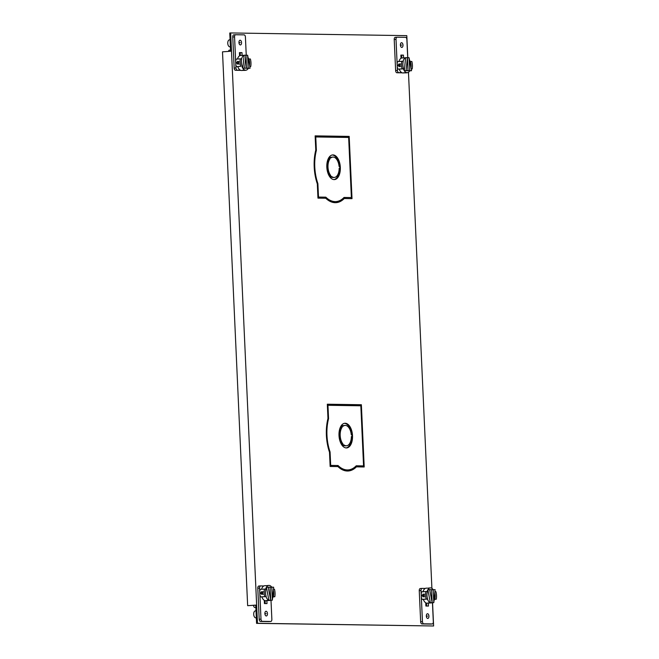 <?xml version="1.0" encoding="UTF-8"?>
<svg xmlns="http://www.w3.org/2000/svg" width="659" height="659" viewBox="0 0 659 659"><rect width="100%" height="100%" fill="white"/><g stroke="black" fill="none" stroke-linecap="round" stroke-linejoin="round"><path stroke-width="0.99" d="M235.543 34.746L233.854 34.861A2.183 1.186 85.9 0 0 233.797 34.869A2.183 1.186 85.9 0 0 232.759 37.028L234.167 68.091A2.183 1.186 85.9 0 0 235.461 70.282L240.766 70.365M246.145 70.159A2.183 1.186 -94.1 0 1 245.791 70.282L243.995 70.414A2.183 1.186 85.9 0 1 243.937 70.414L242.874 70.398M239.423 52.835L240.189 52.778L239.423 52.769L240.189 52.778L240.313 55.529L240.189 52.778L241.985 52.646L239.415 52.613L239.563 55.834M240.387 70.208L237.256 70.159A2.183 1.186 -94.1 0 1 235.971 67.959L235.741 62.902A9.943 5.42 85.9 0 0 236.317 66.666L240.675 66.353A9.943 5.42 -94.1 0 1 240.107 62.597A9.943 5.42 -94.1 0 1 240.337 58.84L235.971 59.153A9.943 5.42 85.9 0 0 235.741 62.902L234.563 36.896A2.183 1.186 -94.1 0 1 235.593 34.738A2.183 1.186 -94.1 0 1 235.65 34.738L244.127 34.869A2.183 1.186 -94.1 0 1 245.42 37.061L246.252 55.315M245.791 70.282A2.183 1.186 -94.1 0 1 245.741 70.291L244.835 70.274L245.84 70.2A7.529 4.102 -94.1 0 1 245.65 70.208A7.529 4.102 -94.1 0 1 242.841 68.281A7.529 4.102 -94.1 0 1 241.919 66.394M244.39 70.266L243.954 70.258M241.54 42.613A2.364 1.285 85.9 0 0 240.074 40.232A2.364 1.285 85.9 0 0 238.953 42.571A2.364 1.285 85.9 0 0 240.411 44.952A2.364 1.285 85.9 0 0 241.54 42.613M241.985 52.646L242.117 55.455M240.675 66.353L236.317 66.666M237.668 61.32L236.457 62.852L237.8 64.22L238.887 62.679L237.775 61.32M240.337 58.84L241.804 58.865A7.529 4.102 85.9 0 0 241.425 62.613A7.529 4.102 85.9 0 0 242.141 66.378M239.135 64.236L237.784 62.877L239.003 61.336M248.698 58.989L250.387 58.997A9.943 5.42 -94.1 0 1 250.964 62.762A9.943 5.42 -94.1 0 1 250.733 66.51L249.753 66.493M249.769 66.575L250.733 66.51M249.522 65.266A7.529 4.102 85.9 0 0 249.646 62.737A7.529 4.102 85.9 0 0 248.921 58.972M230.065 39.598L229.159 39.919A3.493 1.903 85.9 0 0 227.767 43.321A3.493 1.903 85.9 0 0 229.645 46.814A3.493 1.903 85.9 0 0 229.834 46.838M237.784 66.691A7.529 4.102 85.9 0 0 241.515 70.505A7.529 4.102 85.9 0 0 241.705 70.497A7.529 4.102 85.9 0 0 241.894 70.472M240.832 55.471A7.529 4.102 85.9 0 0 240.634 55.48A7.529 4.102 85.9 0 0 237.479 59.046M242.644 70.208L244.662 70.274L242.463 70.439M244.234 70.233L244.662 70.274M242.125 55.455L244.777 55.183A7.529 4.102 -94.1 0 1 244.967 55.183A7.529 4.102 -94.1 0 1 245.412 55.232M248.048 57.555A7.529 4.102 -94.1 0 1 249.382 64.541M250.082 68.231L248.188 68.206L247.603 55.216L250.082 68.231L248.286 68.363A7.529 4.102 -94.1 0 1 245.84 70.2M248.286 68.363L246.384 68.19M246.532 68.182L244.637 68.149L245.947 55.191L246.532 68.182L242.841 68.281L244.143 55.323A7.529 4.102 -94.1 0 1 244.777 55.183M247.603 55.216L245.955 55.34M248.188 68.206L246.392 68.33M241.548 55.422L241.977 55.463L241.548 55.422M241.581 58.865A7.529 4.102 -94.1 0 1 244.143 55.323L245.947 55.191M244.637 68.149L242.841 68.281M229.472 50.092L229.53 50.092A2.15 1.17 85.9 0 0 229.472 50.092A2.15 1.17 85.9 0 0 228.508 51.41M230.032 51.303L230.551 50.183M230.666 32.95L229.769 33.016L230.601 51.262L222.503 51.839L247.652 605.679L255.75 605.102L256.573 623.356L433.606 625.984L257.471 623.29L230.666 32.95L406.801 35.644L407.806 57.778M344.237 198.532L352.013 198.647L349.188 136.397L315.134 135.869L315.776 150.095A35.487 19.325 85.9 0 0 317.317 183.902L317.959 198.128L325.744 198.244A35.487 19.325 85.9 0 0 336.09 202.651A35.487 19.325 85.9 0 0 344.237 198.532L343.331 198.59A35.487 19.325 -94.1 0 1 335.645 202.675M348.331 137.451L348.29 136.454L315.134 135.952M351.107 198.631L351.066 197.585M356.42 466.86L364.196 466.984L361.371 404.733L327.317 404.206L327.968 418.432A35.487 19.325 85.9 0 0 329.5 452.239L330.143 466.465L337.927 466.58A35.487 19.325 85.9 0 0 348.281 470.987A35.487 19.325 85.9 0 0 356.42 466.86L355.522 466.926A35.487 19.325 -94.1 0 1 347.828 471.012M360.514 405.787L360.473 404.791L327.325 404.288M363.298 466.967L363.249 465.921M408.465 72.268L431.9 588.339M432.551 602.73L433.606 625.984M265.198 603.57L265.066 600.662L265.198 603.57M401.018 58.305L400.87 55.084L403.44 55.125L401.644 55.249L401.768 58L401.644 55.249L400.878 55.307M426.521 603.133L426.653 606.041L426.521 603.133M360.473 404.791L361.371 404.733M348.29 136.454L349.188 136.397M256.573 623.356L257.471 623.29M247.652 605.679L255.75 605.16M396.998 37.217L395.309 37.341A2.183 1.186 85.9 0 0 395.252 37.341A2.183 1.186 85.9 0 0 394.214 39.499L395.631 70.562A2.183 1.186 85.9 0 0 396.916 72.762L402.221 72.836M404.329 72.869L405.392 72.885A2.183 1.186 85.9 0 0 405.45 72.885A2.183 1.186 85.9 0 0 405.507 72.877M401.85 72.679L398.72 72.63A2.183 1.186 -94.1 0 1 397.426 70.431L397.196 65.381A9.943 5.42 85.9 0 0 397.772 69.137L402.13 68.833A9.943 5.42 -94.1 0 1 401.562 65.068A9.943 5.42 -94.1 0 1 401.792 61.32L397.426 61.625A9.943 5.42 85.9 0 0 397.196 65.381L396.018 39.367A2.183 1.186 -94.1 0 1 397.056 37.209A2.183 1.186 -94.1 0 1 397.105 37.209L405.59 37.341A2.183 1.186 -94.1 0 1 406.875 39.54L407.707 57.786M397.772 69.137L403.605 68.849A7.529 4.102 85.9 0 1 402.88 65.084A7.529 4.102 85.9 0 1 403.259 61.336L401.792 61.32M405.409 72.729L405.853 72.737M407.839 70.661L409.741 70.834A7.529 4.102 -94.1 0 1 407.303 72.671L406.273 72.745L407.196 72.762A2.183 1.186 -94.1 0 0 407.254 72.762L405.45 72.885M402.995 45.084A2.364 1.285 85.9 0 0 401.537 42.711A2.364 1.285 85.9 0 0 400.408 45.051A2.364 1.285 85.9 0 0 401.866 47.423A2.364 1.285 85.9 0 0 402.995 45.084M403.572 57.926L403.44 55.125M399.123 63.791L400.342 65.15L399.255 66.691L397.912 65.323L399.214 63.791M400.466 63.816L399.239 65.348L400.598 66.707M402.13 68.833L403.605 68.849M410.153 61.46L411.85 61.468A9.943 5.42 -94.1 0 1 412.419 65.233A9.943 5.42 -94.1 0 1 412.188 68.981L411.224 69.055M411.208 68.973L412.188 68.981M410.977 67.737A7.529 4.102 85.9 0 0 411.101 65.216A7.529 4.102 85.9 0 0 410.376 61.452M399.239 69.162A7.529 4.102 85.9 0 0 402.97 72.976A7.529 4.102 85.9 0 0 403.16 72.968A7.529 4.102 85.9 0 0 403.357 72.943M402.287 57.951A7.529 4.102 85.9 0 0 402.089 57.951A7.529 4.102 85.9 0 0 398.934 61.518M406.117 72.754L403.687 72.927L405.689 72.704M403.16 72.968L404.107 72.679M403.044 61.336A7.529 4.102 -94.1 0 1 405.606 57.794A7.529 4.102 -94.1 0 1 406.232 57.654L403.58 57.926M406.232 57.654A7.529 4.102 -94.1 0 1 406.422 57.654A7.529 4.102 -94.1 0 1 406.875 57.704M409.503 60.027A7.529 4.102 -94.1 0 1 410.837 67.02M407.303 72.671A7.529 4.102 -94.1 0 1 407.105 72.679A7.529 4.102 -94.1 0 1 404.296 70.752L407.995 70.653L407.402 57.663L405.606 57.794L404.296 70.752A7.529 4.102 -94.1 0 1 403.374 68.865M407.41 57.811L409.058 57.695L409.651 70.678L411.546 70.711L409.741 70.834M407.847 70.81L409.651 70.678M409.058 57.695L411.546 70.711M403.432 57.943L403.003 57.893L403.432 57.943M404.296 70.752L406.101 70.628L407.402 57.663M406.101 70.628L407.995 70.653M260.569 585.925L258.88 586.049A2.183 1.186 85.9 0 0 258.822 586.049A2.183 1.186 85.9 0 0 257.793 588.207L259.201 619.271A2.183 1.186 85.9 0 0 260.494 621.47L268.971 621.602A2.183 1.186 85.9 0 0 269.029 621.594A2.183 1.186 85.9 0 0 269.078 621.594M270.997 600.267L271.862 619.312A2.183 1.186 -94.1 0 1 270.824 621.47A2.183 1.186 -94.1 0 1 270.767 621.47L262.29 621.338A2.183 1.186 -94.1 0 1 260.997 619.147L259.588 588.083A2.183 1.186 -94.1 0 1 260.626 585.925A2.183 1.186 -94.1 0 1 260.684 585.917L263.814 585.966M264.753 596.584A9.943 5.42 -94.1 0 1 264.177 592.828A9.943 5.42 -94.1 0 1 264.416 589.072L260.05 589.385A9.943 5.42 85.9 0 0 259.819 593.133A9.943 5.42 85.9 0 0 260.396 596.897L266.22 596.609L260.396 596.897M264.885 613.595A2.364 1.285 85.9 0 0 266.343 615.976A2.364 1.285 85.9 0 0 267.463 613.636A2.364 1.285 85.9 0 0 266.005 611.255A2.364 1.285 85.9 0 0 264.885 613.595M264.284 600.333L264.432 603.553L267.002 603.595L266.87 600.637M273.452 589.212L274.465 589.228A9.943 5.42 -94.1 0 1 275.042 592.993A9.943 5.42 -94.1 0 1 274.811 596.741L273.114 596.733M273.081 596.865L274.811 596.741M273.345 596.716A7.529 4.102 85.9 0 0 273.724 592.968A7.529 4.102 85.9 0 0 273.337 590.324M261.747 591.551L262.966 592.911L261.878 594.451L260.536 593.084L261.829 591.551M264.416 589.072L265.882 589.097A7.529 4.102 85.9 0 0 265.503 592.845A7.529 4.102 85.9 0 0 266.22 596.609M263.213 594.467L261.862 593.108L263.081 591.568M255.997 610.621L255.082 610.934A3.493 1.903 85.9 0 0 253.699 614.336A3.493 1.903 85.9 0 0 255.577 617.837A3.493 1.903 85.9 0 0 255.766 617.854M264.91 585.703A7.529 4.102 85.9 0 0 264.712 585.711A7.529 4.102 85.9 0 0 261.557 589.278M261.862 596.922A7.529 4.102 85.9 0 0 265.593 600.736A7.529 4.102 85.9 0 0 265.783 600.728A7.529 4.102 85.9 0 0 265.972 600.703M266.203 585.686L268.856 585.414A7.529 4.102 -94.1 0 1 269.045 585.414A7.529 4.102 -94.1 0 1 271.747 587.185L270.108 587.301M265.626 585.653L266.055 585.694L265.626 585.653M266.722 600.44L268.74 600.506L265.783 600.728M272.348 600.168L271.755 587.177L273.65 587.21L272.348 600.168L270.552 600.3A7.529 4.102 -94.1 0 1 269.918 600.431A7.529 4.102 -94.1 0 1 269.729 600.44A7.529 4.102 -94.1 0 1 268.897 600.275A7.529 4.102 -94.1 0 1 265.997 596.626M265.659 589.097A7.529 4.102 -94.1 0 1 266.409 587.251A7.529 4.102 -94.1 0 1 268.856 585.414M270.692 600.143L268.897 600.275L266.409 587.251L270.099 587.153L270.692 600.143L268.205 587.128M268.312 600.464L268.74 600.506M273.271 591.041A7.529 4.102 -94.1 0 1 272.538 598.273M253.567 605.308L253.567 605.316A2.15 1.17 85.9 0 0 254.844 607.483L255.857 607.499M256.639 607.351L255.371 605.184L253.567 605.316M422.024 588.405L420.335 588.52A2.183 1.186 85.9 0 0 420.285 588.52A2.183 1.186 85.9 0 0 419.248 590.678L420.656 621.742A2.183 1.186 85.9 0 0 421.949 623.941L430.426 624.073A2.183 1.186 85.9 0 0 430.484 624.073A2.183 1.186 85.9 0 0 430.533 624.065M432.452 602.738L433.317 621.783A2.183 1.186 -94.1 0 1 432.279 623.941A2.183 1.186 -94.1 0 1 432.222 623.941L423.745 623.809A2.183 1.186 -94.1 0 1 422.452 621.618L421.274 595.612A9.943 5.42 85.9 0 0 421.851 599.369L427.683 599.08A7.529 4.102 85.9 0 1 426.958 595.316A7.529 4.102 85.9 0 1 427.337 591.568L425.871 591.551A9.943 5.42 -94.1 0 0 425.64 595.299A9.943 5.42 -94.1 0 0 426.208 599.064L421.851 599.369M425.269 588.438L422.139 588.396A2.183 1.186 -94.1 0 0 422.081 588.396A2.183 1.186 -94.1 0 0 421.043 590.555L421.274 595.612A9.943 5.42 85.9 0 1 421.505 591.856L425.871 591.551M426.34 616.066A2.364 1.285 85.9 0 0 427.798 618.447A2.364 1.285 85.9 0 0 428.927 616.107A2.364 1.285 85.9 0 0 427.46 613.727A2.364 1.285 85.9 0 0 426.34 616.066M428.325 603.117L428.457 606.066L425.887 606.033L425.747 602.812M434.907 591.683L435.92 591.7A9.943 5.42 -94.1 0 1 436.497 595.464A9.943 5.42 -94.1 0 1 436.266 599.212L434.536 599.336M436.266 599.212L434.569 599.212M434.8 599.196A7.529 4.102 85.9 0 0 435.179 595.448A7.529 4.102 85.9 0 0 434.792 592.795M423.202 594.023L424.421 595.382L423.333 596.922L421.991 595.555L423.292 594.023M424.544 594.047L423.317 595.579L424.676 596.939M426.208 599.064L427.683 599.08M426.365 588.182A7.529 4.102 85.9 0 0 426.167 588.182A7.529 4.102 85.9 0 0 423.012 591.749M423.317 599.393A7.529 4.102 85.9 0 0 427.048 603.207A7.529 4.102 85.9 0 0 427.238 603.199A7.529 4.102 85.9 0 0 427.427 603.174M427.658 588.158L430.311 587.886A7.529 4.102 -94.1 0 1 430.5 587.886A7.529 4.102 -94.1 0 1 433.202 589.657L433.803 602.639L432.007 602.771A7.529 4.102 -94.1 0 1 431.373 602.903A7.529 4.102 -94.1 0 1 431.184 602.911A7.529 4.102 -94.1 0 1 430.352 602.746A7.529 4.102 -94.1 0 1 427.452 599.097M427.238 603.199L430.195 602.985L428.177 602.911M427.114 591.568A7.529 4.102 -94.1 0 1 427.864 589.731A7.529 4.102 -94.1 0 1 430.311 587.886M430.352 602.746L432.147 602.614L431.554 589.632L427.864 589.731L430.352 602.746M432.147 602.614L429.66 589.599M430.195 602.985L429.767 602.936M434.726 593.512A7.529 4.102 -94.1 0 1 433.993 600.744M431.563 589.772L435.113 589.681L433.803 602.639M344.031 197.453L351.379 197.568L348.652 137.459L315.768 136.957L316.378 150.384A34.408 18.74 -94.1 0 0 317.893 183.639L318.503 197.066L325.843 197.173A34.408 18.74 -94.1 0 0 335.134 201.605A34.408 18.74 -94.1 0 0 336.016 201.58A34.408 18.74 -94.1 0 0 344.031 197.453M340.316 167.221A12.364 6.738 85.9 0 0 333.009 154.914A12.364 6.738 85.9 0 0 332.696 154.923A12.364 6.738 85.9 0 0 329.772 156.455L330.818 157.971A10.214 5.56 -94.1 0 1 332.844 157.073A10.214 5.56 -94.1 0 1 333.108 157.064A10.214 5.56 -94.1 0 1 339.088 166.414L340.316 167.221M339.171 168.267A10.214 5.56 -94.1 0 1 334.302 177.452A10.214 5.56 -94.1 0 1 334.039 177.46A10.214 5.56 -94.1 0 1 331.658 176.48L330.752 177.971A12.364 6.738 85.9 0 0 334.138 179.602A12.364 6.738 85.9 0 0 334.451 179.594A12.364 6.738 85.9 0 0 340.332 167.493L339.171 168.267M329.648 156.587A12.364 6.738 85.9 0 0 330.62 177.831L330.736 175.541A10.214 5.56 -94.1 0 1 329.978 158.885L329.648 156.587M343.957 197.527L351.379 197.568M315.183 136.998L315.768 136.957M315.694 150.425L316.378 150.384M317.893 183.639L317.243 183.68M325.843 197.173L318.503 197.066M324.945 197.239A34.408 18.74 85.9 0 0 334.237 201.67A34.408 18.74 85.9 0 0 335.118 201.646L336.016 201.58M332.21 157.13A10.214 5.56 85.9 0 0 331.947 157.13A10.214 5.56 85.9 0 0 330.546 157.575M332.251 154.989A12.364 6.738 -94.1 0 1 339.377 166.603M339.443 168.086A12.364 6.738 -94.1 0 1 333.998 179.602M331.353 176.974A10.214 5.56 85.9 0 0 333.141 177.518A10.214 5.56 85.9 0 0 333.396 177.51L334.302 177.452M328.89 157.608L329.08 158.943A10.214 5.56 85.9 0 0 329.838 175.607L329.772 176.81M329.08 158.943L329.978 158.885M330.736 175.541L329.838 175.607M356.222 465.789L363.562 465.905L360.835 405.796L327.951 405.293L328.561 418.712A34.408 18.74 -94.1 0 0 330.077 451.975L330.686 465.394L338.026 465.509A34.408 18.74 -94.1 0 0 347.318 469.941A34.408 18.74 -94.1 0 0 348.199 469.916A34.408 18.74 -94.1 0 0 356.222 465.789M352.507 435.558A12.364 6.738 85.9 0 0 345.201 423.251A12.364 6.738 85.9 0 0 344.879 423.259A12.364 6.738 85.9 0 0 341.955 424.791L343.001 426.299A10.214 5.56 -94.1 0 1 345.036 425.409A10.214 5.56 -94.1 0 1 345.3 425.401A10.214 5.56 -94.1 0 1 351.272 434.751L352.507 435.558M351.354 436.604A10.214 5.56 -94.1 0 1 346.486 445.789A10.214 5.56 -94.1 0 1 346.222 445.789A10.214 5.56 -94.1 0 1 343.841 444.817L342.935 446.3A12.364 6.738 85.9 0 0 346.321 447.939A12.364 6.738 85.9 0 0 346.634 447.931A12.364 6.738 85.9 0 0 352.516 435.83L351.354 436.604M341.832 424.923A12.364 6.738 85.9 0 0 342.804 446.168L342.919 443.878A10.214 5.56 -94.1 0 1 342.161 427.221L341.832 424.923M356.148 465.864L363.562 465.905M327.366 405.334L327.951 405.293M327.885 418.762L328.561 418.712M330.077 451.975L329.426 452.016M330.101 465.435L330.686 465.394M330.101 465.468L338.026 465.509M337.128 465.575A34.408 18.74 85.9 0 0 346.42 470.007A34.408 18.74 85.9 0 0 347.301 469.982L348.199 469.916M344.393 425.459A10.214 5.56 85.9 0 0 344.13 425.467A10.214 5.56 85.9 0 0 342.729 425.912M344.435 423.317A12.364 6.738 -94.1 0 1 351.56 434.94M351.634 436.423A12.364 6.738 -94.1 0 1 346.181 447.931M343.545 445.311A10.214 5.56 85.9 0 0 345.324 445.855A10.214 5.56 85.9 0 0 345.588 445.846L346.486 445.789M341.074 425.945L341.263 427.279A10.214 5.56 85.9 0 0 342.021 443.944L341.963 445.146M341.263 427.279L342.161 427.221M342.919 443.878L342.021 443.944M238.962 42.687L240.247 42.596M400.417 45.158L401.702 45.067M264.893 613.702L266.178 613.611M426.348 616.173L427.633 616.083M234.167 68.091L235.971 67.959M234.563 36.896L232.759 37.028M237.256 70.159L235.461 70.282M243.937 70.414L245.741 70.291M395.631 70.562L397.426 70.431M396.018 39.367L394.214 39.499M398.72 72.63L396.916 72.762M405.392 72.885L407.196 72.762M262.29 621.338L260.494 621.47M259.201 619.271L260.997 619.147M259.588 588.083L257.793 588.207M268.971 621.602L270.767 621.47M255.849 607.409L254.844 607.483M423.745 623.809L421.949 623.941M420.656 621.742L422.452 621.618M421.043 590.555L419.248 590.678M430.426 624.073L432.222 623.941M235.593 34.738L233.797 34.869M229.645 46.814L230.403 46.962M241.705 70.497L242.43 70.447M240.634 55.48L241.383 55.43M397.056 37.209L395.252 37.341M402.089 57.951L402.847 57.901M260.626 585.925L258.822 586.049M270.824 621.47L269.029 621.594M255.577 617.837L256.335 617.977M264.712 585.711L265.462 585.662M268.897 600.506L269.918 600.431M422.081 588.396L420.285 588.52M432.279 623.941L430.484 624.073M426.167 588.182L426.925 588.133M430.352 602.977L431.373 602.903M331.947 157.13L332.844 157.073M344.13 425.467L345.036 425.409"/></g></svg>
